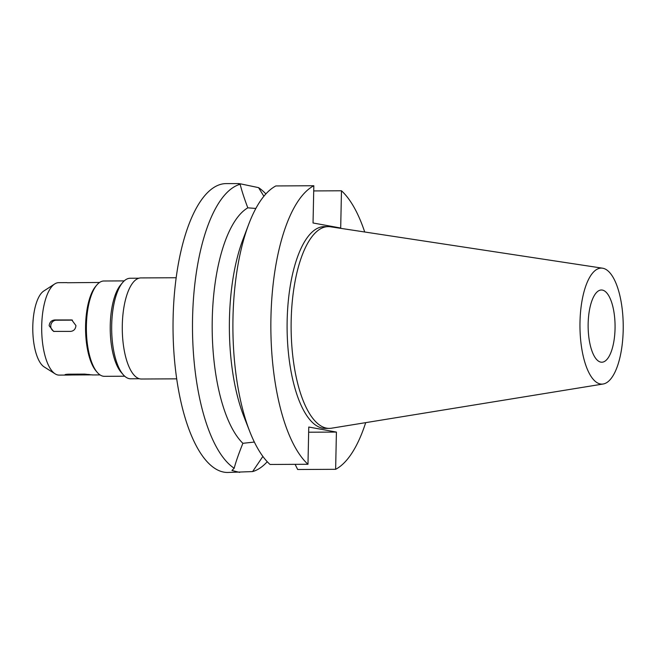 <?xml version="1.0" encoding="UTF-8"?>
<svg xmlns="http://www.w3.org/2000/svg" width="656" height="656" viewBox="0 0 656 656"><rect width="100%" height="100%" fill="white"/><g stroke="black" fill="none" stroke-linecap="round" stroke-linejoin="round"><path stroke-width="0.98" d="M615.049 328.558A36.113 13.464 89.7 0 0 601.413 290.001A36.113 13.464 89.7 0 0 588.153 323.654A36.113 13.464 89.7 0 0 601.782 362.219A36.113 13.464 89.7 0 0 615.049 328.558M67.027 282.629L58.696 282.67A46.223 17.236 89.7 0 0 54.694 283.958L43.755 291.034A38.999 14.547 89.7 0 0 32.8 326.303A38.999 14.547 89.7 0 0 44.141 366.901L55.161 373.871A46.223 17.236 89.7 0 0 59.163 375.109L67.502 375.068L64.977 374.773M54.694 283.958A46.223 17.236 89.7 0 0 41.713 325.753A46.223 17.236 89.7 0 0 55.161 373.871M97.219 372.337L96.096 371.025A46.223 17.236 -90.3 0 1 85.592 325.532A46.223 17.236 -90.3 0 1 95.661 286.385L96.776 285.057A47.667 17.778 89.7 0 0 86.395 325.425A47.667 17.778 89.7 0 0 97.219 372.337A47.667 17.778 89.7 0 0 104.386 376.323L124.706 376.216M70.594 331.395C73.808 331.034 75.596 329.099 75.94 325.581L71.758 319.948L54.76 319.956C51.455 320.3 49.577 322.219 49.143 325.72L53.587 331.403L70.594 331.395M72.923 374.166L72.906 374.97L67.502 375.068M65.387 374.97C64.403 374.609 65.469 374.346 68.601 374.182L84.69 374.1L92.48 374.945L100.04 374.904M92.193 374.83L88.986 374.888L89.003 374.371M72.906 374.97L88.986 374.888M99.564 282.465L67.322 282.744M124.214 280.891L103.902 280.998A47.667 17.778 89.7 0 0 96.776 285.057M123.115 374.584L121.073 372.214A47.667 17.778 -90.3 0 1 110.249 325.302A47.667 17.778 -90.3 0 1 120.63 284.934L122.639 282.539A50.266 18.745 89.7 0 0 111.692 325.114A50.266 18.745 89.7 0 0 123.115 374.584A50.266 18.745 89.7 0 0 130.667 378.791L139.375 378.742M138.859 278.218L130.15 278.259A50.266 18.745 89.7 0 0 122.639 282.539M176.177 277.734L140.876 277.923A50.553 18.852 89.7 0 0 122.303 325.04A50.553 18.852 89.7 0 0 141.393 379.02L176.694 378.84M237.956 183.59L226.156 183.598A144.435 53.874 89.7 0 0 173.11 318.234A144.435 53.874 89.7 0 0 227.64 472.468L252.601 471.582L262.884 456.42M263.884 196.251L258.546 187.632A144.435 53.874 -90.3 0 1 265.877 193.93M254.356 442.054L242.892 443.308C238.702 453.731 235.799 462.045 234.184 468.228A144.435 53.874 -90.3 0 1 192.569 318.135A144.435 53.874 -90.3 0 1 240.137 184.279C241.851 191.044 244.417 198.899 247.82 207.837L255.856 208.452M240.637 183.877C237.242 183.336 237.07 183.475 240.137 184.279C237.07 183.475 237.242 183.336 240.637 183.877L258.546 187.632M267.254 461.726A144.435 53.874 -90.3 0 1 252.601 471.582M234.184 468.228L231.945 470.459L239.653 472.402M247.82 207.837A122.77 45.789 89.7 0 0 212.249 319.546A122.77 45.789 89.7 0 0 242.892 443.308M249.788 431.591L243.729 416.068A122.77 45.789 -90.3 0 1 229.436 319.456A122.77 45.789 -90.3 0 1 242.827 239.825L248.731 224.245A144.435 53.874 89.7 0 0 232.978 317.922A144.435 53.874 89.7 0 0 249.788 431.591A144.435 53.874 89.7 0 0 270.026 464.464L307.984 464.276A144.435 53.874 -90.3 0 1 270.936 317.725A144.435 53.874 -90.3 0 1 313.822 185.746L313.043 222.983L340.694 228.026L341.473 190.781A144.435 53.874 -90.3 0 1 364.711 232.003M248.731 224.245A144.435 53.874 89.7 0 1 275.864 185.943L313.822 185.746M365.695 422.644A144.435 53.874 -90.3 0 1 335.634 469.311L336.413 432.074L308.763 427.031L307.984 464.276M328.23 226.623L324.212 226.64A100.893 37.63 89.7 0 0 287.156 320.686A100.893 37.63 89.7 0 0 325.245 428.417L329.263 428.393A100.893 37.63 -90.3 0 1 291.174 320.661A100.893 37.63 -90.3 0 1 328.23 226.623A100.893 37.63 -90.3 0 1 330.435 226.779L602.569 268.197A58.007 21.632 -90.3 0 1 623.2 330.042A58.007 21.632 -90.3 0 1 603.159 384.006A58.007 21.632 -90.3 0 1 579.994 322.17A58.007 21.632 -90.3 0 1 602.569 268.197M336.413 432.074L308.656 432.214M295.102 464.341L297.676 469.507L335.634 469.311M341.473 190.781L313.716 190.929M603.159 384.006L331.469 428.212A100.893 37.63 -90.3 0 1 329.263 428.393M54.35 331.477A5.781 5.346 100.3 0 1 50.75 326.016A5.781 5.346 100.3 0 1 56.236 320.218L72.316 320.136A5.781 5.346 100.3 0 1 72.472 320.144M72.316 320.136L70.84 319.866M54.76 319.956L56.236 320.218"/></g></svg>
